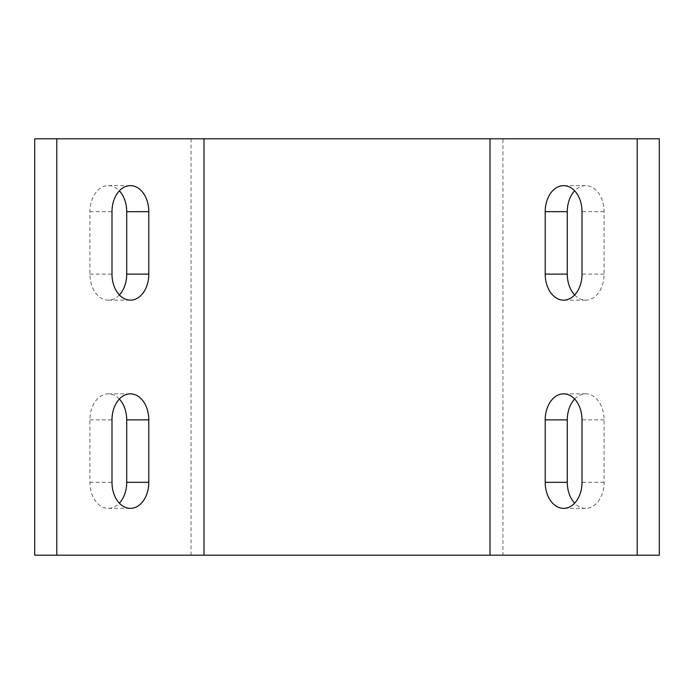 <?xml version="1.0" encoding="UTF-8"?>
<svg xmlns="http://www.w3.org/2000/svg" width="694" height="694" viewBox="0 0 694 694"><rect width="100%" height="100%" fill="white"/><g stroke="black" fill="none" stroke-linecap="round" stroke-linejoin="round"><path stroke-width="0.52" stroke-dasharray="3.47 2.6" d="M34.7 555.2L502.933 555.2L502.933 138.8L659.3 138.8M502.933 555.2L659.3 555.2M574.649 399.05A26.025 18.4 90 0 1 585.693 393.845A26.025 18.4 90 0 1 604.092 419.87L604.092 482.33A26.025 18.4 90 0 1 585.693 508.355A26.025 18.4 90 0 1 574.649 503.15M574.649 294.95A26.025 18.4 -90 0 0 585.693 300.155A26.025 18.4 -90 0 0 604.092 274.13L604.092 211.67A26.025 18.4 -90 0 0 585.693 185.645A26.025 18.4 -90 0 0 574.649 190.85M119.351 399.05A26.025 18.4 90 0 0 108.307 393.845A26.025 18.4 90 0 0 89.908 419.87L89.908 482.33A26.025 18.4 90 0 0 108.307 508.355A26.025 18.4 90 0 0 119.351 503.15M34.7 138.8L502.933 138.8M191.067 555.2L191.067 138.8M119.351 294.95A26.025 18.4 -90 0 1 108.307 300.155A26.025 18.4 -90 0 1 89.908 274.13L89.908 211.67A26.025 18.4 -90 0 1 108.307 185.645A26.025 18.4 -90 0 1 119.351 190.85M89.908 419.87L111.994 419.87M89.908 482.33L111.994 482.33M604.092 419.87L582.006 419.87M604.092 482.33L582.006 482.33M89.908 274.13L111.994 274.13M89.908 211.67L111.994 211.67M604.092 274.13L582.006 274.13M604.092 211.67L582.006 211.67M108.307 393.845L130.394 393.845M108.307 508.355L130.394 508.355M585.693 393.845L563.606 393.845M585.693 508.355L563.606 508.355M108.307 300.155L130.394 300.155M108.307 185.645L130.394 185.645M585.693 300.155L563.606 300.155M585.693 185.645L563.606 185.645"/><path stroke-width="1.04" d="M659.3 555.2L659.3 138.8L637.213 138.8L637.213 555.2L659.3 555.2M574.649 503.15A26.025 18.4 90 0 1 567.284 482.33L567.284 419.87A26.025 18.4 90 0 1 574.649 399.05M574.649 190.85A26.025 18.4 -90 0 0 567.284 211.67L567.284 274.13A26.025 18.4 -90 0 0 574.649 294.95M56.787 555.2L56.787 138.8L34.7 138.8L34.7 555.2L489.999 555.2L489.999 138.8L637.213 138.8M489.999 555.2L637.213 555.2M545.206 482.33L545.206 419.87A26.025 18.4 90 0 1 563.606 393.845A26.025 18.4 90 0 1 582.006 419.87L582.006 482.33A26.025 18.4 90 0 1 563.606 508.355A26.025 18.4 90 0 1 545.206 482.33L567.284 482.33M545.206 211.67L545.206 274.13A26.025 18.4 -90 0 0 563.606 300.155A26.025 18.4 -90 0 0 582.006 274.13L582.006 211.67A26.025 18.4 -90 0 0 563.606 185.645A26.025 18.4 -90 0 0 545.206 211.67L567.284 211.67M204.001 555.2L204.001 138.8L489.999 138.8M148.794 419.87A26.025 18.4 90 0 0 130.394 393.845A26.025 18.4 90 0 0 111.994 419.87L111.994 482.33A26.025 18.4 90 0 0 130.394 508.355A26.025 18.4 90 0 0 148.794 482.33L148.794 419.87L126.716 419.87A26.025 18.4 90 0 0 119.351 399.05M56.787 138.8L204.001 138.8M148.794 274.13A26.025 18.4 -90 0 1 130.394 300.155A26.025 18.4 -90 0 1 111.994 274.13L111.994 211.67A26.025 18.4 -90 0 1 130.394 185.645A26.025 18.4 -90 0 1 148.794 211.67L148.794 274.13L126.716 274.13A26.025 18.4 -90 0 1 119.351 294.95M119.351 503.15A26.025 18.4 90 0 0 126.716 482.33L126.716 419.87M119.351 190.85A26.025 18.4 -90 0 1 126.716 211.67L126.716 274.13M126.716 482.33L148.794 482.33M567.284 419.87L545.206 419.87M126.716 211.67L148.794 211.67M567.284 274.13L545.206 274.13"/></g></svg>
